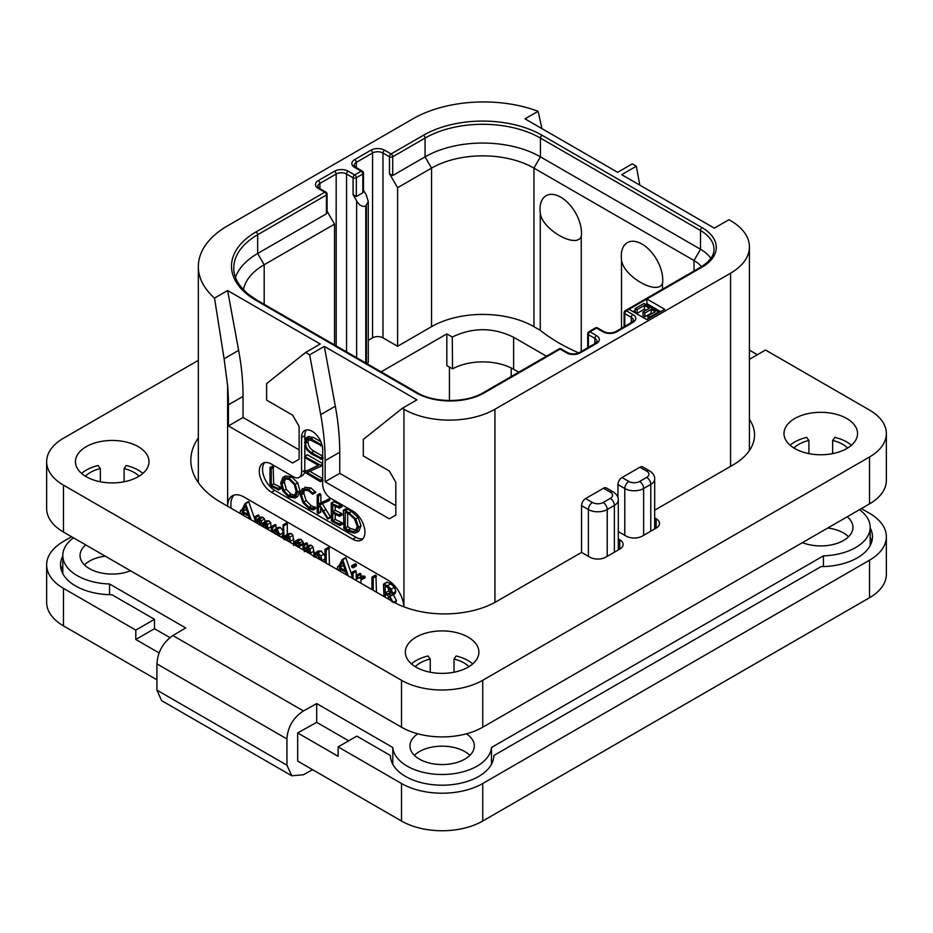 <?xml version="1.0" encoding="UTF-8"?>
<svg xmlns="http://www.w3.org/2000/svg" width="933" height="933" viewBox="0 0 933 933"><rect width="100%" height="100%" fill="white"/><g stroke="black" fill="none" stroke-linecap="round" stroke-linejoin="round"><path stroke-width="1.4" d="M730.574 220.643L728.953 219.71L714.328 228.153L621.693 174.669L636.318 166.226L632.259 163.881L617.634 172.325L524.999 118.853L538.096 111.284A99.971 57.718 0 0 0 412.876 118.853L227.617 225.809A99.971 57.718 0 0 0 198.332 266.616A99.971 57.718 0 0 0 214.52 298.105L227.617 290.548L320.241 344.02L305.616 352.464L309.674 354.82L324.299 346.365L416.934 399.849L402.31 408.292L403.931 409.237A64.354 37.157 0 0 0 494.945 409.237L730.574 273.182A64.354 37.157 0 0 0 749.421 246.918A64.354 37.157 0 0 0 730.574 220.643M639.805 185.131L636.318 166.226M538.096 111.284L541.968 128.649M629.005 309.313L646.884 319.634L664.763 309.313L646.884 298.992L626.405 310.806A2.298 1.33 120 0 0 624.783 313.628L631.279 317.383A7.359 4.245 180 0 1 633.437 320.381L631.758 322.328L615.512 331.716C611.733 333.291 607.943 333.291 604.152 331.716L597.656 327.961A2.298 2.298 0 0 0 595.359 327.961L588.863 331.716A2.298 1.33 60 0 1 590.006 331.833A2.298 1.33 120 0 0 588.385 334.644L594.881 338.399A7.359 4.245 180 0 1 597.038 341.396L595.359 343.344L579.101 352.732C575.323 354.307 571.544 354.307 567.754 352.732L561.258 348.977A2.298 2.298 0 0 0 558.96 348.977L483.224 392.7C466.605 403.056 433.892 403.056 417.273 392.7L257.205 300.286L248.948 294.711C238.731 286.244 233.682 277.358 233.775 268.028A81.591 47.105 180 0 1 257.671 234.719L326.422 195.032A2.298 1.33 0 0 0 327.086 194.099A2.298 2.298 0 0 0 325.944 192.105L319.436 188.349L317.768 186.402A7.359 4.245 180 0 1 319.914 183.404L336.172 174.016A7.359 4.245 180 0 1 346.563 174.016L346.563 351.881M305.616 352.464L266.616 383.626L266.616 400.129L292.612 415.138L299.12 426.404L299.12 459.246L292.612 462.99L228.422 425.938L228.422 404.829A229.821 132.684 -120 0 0 227.617 385.609L224.095 358.773L238.638 350.376A229.821 132.684 60 0 1 243.047 396.385L243.047 417.494L299.12 449.858M238.638 350.376L227.617 290.548M228.422 425.938L243.047 417.494M402.31 408.292L363.31 439.443L363.31 455.957L389.306 470.967L395.814 482.233L395.814 515.063L389.306 518.818L325.116 481.755L325.116 460.645A229.821 132.684 -120 0 0 320.695 414.649L309.674 354.82M227.617 385.609L227.617 506.246A22.987 13.272 60 0 1 232.375 495.82A22.987 13.272 60 0 1 243.863 496.962L387.685 579.988A22.987 13.272 60 0 1 403.896 606.835M264.645 462.593A17.237 9.948 -120 0 0 263.969 476.693A17.237 9.948 -120 0 0 274.745 490.396L271.491 492.262A17.237 9.948 60 0 1 260.225 477.078A17.237 9.948 60 0 1 262.873 463.269A17.237 9.948 60 0 1 271.491 464.121L293.428 476.786A11.488 6.636 -120 0 0 299.178 477.358A11.488 6.636 -120 0 0 301.557 472.098L301.557 437.379A14.94 8.63 60 0 1 304.648 430.545A14.94 8.63 60 0 1 316.159 434.545A14.94 8.63 60 0 1 322.678 449.578L322.678 484.297A11.488 6.636 -120 0 0 330.807 498.362L352.744 511.027A17.237 9.948 60 0 1 364.01 526.224A17.237 9.948 60 0 1 361.363 540.032A17.237 9.948 60 0 1 352.744 539.181L355.998 537.303A17.237 9.948 -120 0 0 362.832 538.831M271.491 492.262L352.744 539.181M224.095 358.773L214.52 298.105M234.113 495.085A22.987 13.272 -120 0 0 231.174 508.31M271.526 531.6L270.663 522.632L268.984 520.812L266.36 520.906M265.322 522.27L264.471 518.958L262.838 517.255L260.645 517.162L255.864 520.812L255.864 517.582L254.919 516.812L254.639 521.85M259.117 518.048L259.117 515.704L258.173 514.934L254.639 517.127M259.117 524.439L259.619 520.369M265.299 528.008L265.8 523.938M254.639 518.713L248.644 501.604L245.006 503.715L241.379 510.876L240.457 510.841L240.073 513.442M243.151 515.226L243.968 513.605M282.839 530.819L280.297 527.378L278.057 527.402L272.937 531.192L272.378 526.562L271.725 526.737L271.725 531.717M276.191 528.475L275.632 524.684L271.725 526.737M281.334 537.268L282.839 534.679M293.837 543.123L292.927 535.285L291.189 533.408L288.962 533.536L285.836 535.344M290.595 542.609L289.673 537.163L287.935 535.285L285.72 535.414L288.962 533.536M287.306 534.492L287.306 523.845L286.314 523.04L283.072 524.917L282.839 538.131M287.306 540.708L287.935 536.557M298.198 547.006L302.619 544.802L303.482 543.053L301.032 539.309L298.047 539.671M314.036 554.307L313.115 547.146L311.377 545.28L309.15 545.175L304.251 549.071L304.251 545.572L303.027 544.965L303.027 549.794M307.493 546.132L307.05 542.994L303.027 544.965M307.493 552.371L308.112 548.406M324.952 556.161L321.22 550.96L318.176 551.135M324.241 562.039L324.952 560.838M329.442 565.036L328.929 547.484L324.952 549.49L324.952 562.447M351.776 574.845L345.758 557.666L342.108 559.777L338.481 566.937L337.559 566.902L337.175 569.503M340.253 571.288L341.081 569.666M353.106 567.847L356.348 565.969L356.348 564.535L355.065 563.812L351.811 565.69L351.811 567.077L353.106 567.847L353.106 566.413L351.554 566.226M356.243 580.513L356.243 571.346L355.601 570.634L351.776 572.792L351.776 577.935M360.849 579.218L365.235 577.492L364.733 576.221L361.852 576.023L357.701 578.682L357.701 576.081L356.476 575.533L356.476 580.653M360.943 576.547L360.476 573.527L356.476 575.533M360.943 583.23L360.943 579.253M376.466 592.187L375.917 575.323L371.952 577.352L371.952 589.586M395.639 603.161L396.432 600.607L393.143 594.251M393.19 602.485L389.889 596.129L394.997 593.703L395.825 591.452L394.519 587.3L390.74 583.848L387.382 582.25L383.51 584.28L383.941 596.502M268.272 529.722L267.421 524.509L265.742 522.69L263.514 522.55L262.056 524.311L261.228 520.836L259.584 519.133L257.391 519.04M262.325 526.294L264.179 523.763L265.532 523.763L267.06 529.023M265.299 525.034L262.721 526.515M256.132 522.713L257.986 520.194L259.362 520.194L260.82 525.419M259.117 521.454L256.54 522.947M258.639 515.051L255.385 516.929M241.367 514.188L242.148 512.649L248.668 516.054L249.671 518.981M241.799 510.048L240.457 510.841M248.971 502.024L245.006 503.715M251.14 519.833L245.717 503.902M248.178 514.48L242.615 511.587L245.402 506.094L248.178 514.48M246.755 510.176L245.869 509.721L242.615 511.587M245.869 509.721L246.312 508.847M279.655 536.288L279.807 534.667L277.054 529.256L274.803 529.268M273.334 532.638L275.293 530.527L276.984 530.457L278.372 535.554M276.191 534.294L276.833 530.387M276.191 531.402L273.684 532.848M284.052 539.834L285.685 537.14L287.726 536.405L288.927 537.863L289.37 541.91M287.177 536.265L286.478 536.487M287.306 537.968L284.927 539.332M286.769 523.121L283.072 524.917M285.72 535.414L284.052 537.303L283.515 524.987M299.365 546.68L300.228 544.93L299.656 542.983L297.779 541.187L294.793 541.537L293.498 545.478M298.653 539.181L294.793 541.537M296.811 542.143L295.808 542.726L297.732 542.376L298.992 544.324L297.884 545.688L294.84 545.059L296.297 542.318M298.828 543.531L298.175 542.679M298.094 543.181L294.84 545.059M310.782 554.26L309.873 549.024L308.123 547.158L305.896 547.053M304.251 551.73L305.756 548.977L307.913 548.277L309.569 553.561M307.284 548.091L306.537 548.301M307.493 549.852L305.324 551.111M322.013 560.745L320.917 555.998L317.966 552.837L314.922 553.012L313.64 556.593M318.643 550.785L314.922 553.012M314.899 557.269L315.797 554.354L317.955 554.05L320.777 560.033M318.923 559.042L318.246 554.237M326.188 563.159L326.188 550.097L324.952 549.49M328.929 547.484L325.675 549.362M338.469 570.25L339.25 568.71L345.77 572.116L346.784 575.043M338.901 566.109L337.559 566.902M346.073 558.086L342.108 559.777M348.242 575.894L342.819 559.963M345.28 570.541L339.729 567.649L342.504 562.156L345.28 570.541M343.857 566.238L342.971 565.783L339.729 567.649M342.971 565.783L343.414 564.908M352.989 578.635L352.989 573.212L351.776 572.792M361.584 579.545L361.491 578.098L358.599 577.9M373.212 590.309L373.212 578.028L371.952 577.352M394.997 593.703L391.743 595.581L392.571 593.33L391.265 589.178L387.487 585.726L383.51 584.28M391.254 592.537L389.807 594.741L385.201 592.956L385.201 585.819L389.562 588.7L391.254 592.537M385.201 597.237L385.201 594.274L387.452 595.476L390.216 597.866L391.813 601.75M391.254 592.572L388.455 591.079L388.455 587.662M388.455 591.079L385.201 592.956M388.455 599.114L388.455 596.14M603.499 488.239A5.75 3.312 -60 0 1 606.368 487.947L613.191 491.889A5.75 3.312 -60 0 0 610.322 492.169L603.499 488.239L585.621 498.549L592.443 502.49A7.581 4.373 0 0 0 603.173 502.49L610.322 498.362A5.75 3.312 60 0 1 614.38 505.406A13.33 7.697 0 0 0 618.287 499.96C618.416 496.939 616.713 494.245 613.191 491.889M618.287 538.901L619.745 539.74A11.488 6.636 180 0 1 623.116 544.429A11.488 6.636 180 0 1 619.745 549.129L605.937 557.106A11.488 6.636 180 0 1 589.679 557.106L581.551 552.406L581.551 505.593A5.75 3.312 -60 0 1 585.621 498.549M639.898 467.211A5.75 3.312 -60 0 1 642.767 466.932L649.59 470.873A5.75 3.312 -60 0 0 646.721 471.153L639.898 467.211L622.019 477.533L628.842 481.475A5.75 3.312 120 0 0 624.783 488.519L624.783 535.332M617.961 497.651L617.961 484.577A5.75 3.312 -60 0 1 622.019 477.533M312.555 769.678L303.458 774.752L291.772 775.778L286.932 765.2L286.932 738.936C287.772 726.912 293.277 717.582 303.458 710.946L316.695 703.575L392.781 747.508A49.414 28.526 0 0 0 442.125 774.495A49.414 28.526 0 0 0 491.469 747.508L823.431 555.846A49.414 28.526 0 0 0 870.186 527.355A49.414 28.526 0 0 0 859.538 509.675M73.462 537.816A49.414 28.526 0 0 0 62.814 555.508A49.414 28.526 0 0 0 109.569 583.988L185.667 627.921L172.885 635.56C163.053 642.394 157.735 651.829 156.919 663.876L286.932 738.936M417.809 733.805A32.177 18.578 0 0 0 409.949 745.968A32.177 18.578 0 0 0 419.372 759.1A32.177 18.578 0 0 0 454.441 763.136A32.177 18.578 0 0 0 474.302 745.968A32.177 18.578 0 0 0 466.442 733.805M85.778 544.93A32.177 18.578 0 0 0 80.051 555.508A32.177 18.578 0 0 0 89.475 568.64A32.177 18.578 0 0 0 130.55 570.774M802.45 542.633A32.177 18.578 0 0 0 835.7 543.811A32.177 18.578 0 0 0 852.949 527.355A32.177 18.578 0 0 0 847.222 516.777M861.392 508.59L869.521 513.29A57.461 33.168 0 0 1 886.35 536.743A57.461 33.168 0 0 1 869.521 560.197L482.746 783.498A57.461 33.168 0 0 1 401.493 783.498L338.119 746.901L356.803 736.114L390.414 755.52A51.712 29.856 180 0 0 442.125 785.201A51.712 29.856 180 0 0 493.837 755.52L821.063 566.599A51.712 29.856 180 0 0 872.483 536.743A51.712 29.856 180 0 0 870.186 527.938M482.746 783.498L482.746 821.028A57.461 33.168 180 0 1 401.493 821.028L297.674 761.083L297.674 732.941L316.695 722.34L348.685 740.814M316.695 722.34L316.695 703.575M392.781 764.29L392.781 747.508M338.119 746.901L338.119 756.29L297.674 732.941M482.746 821.028L869.521 597.726A57.461 33.168 180 0 0 886.35 574.273L886.35 536.743M63.479 588.35L63.479 625.88A57.461 33.168 180 0 1 46.65 602.415L46.65 564.885A57.461 33.168 0 0 0 63.479 588.35L135.798 630.102L135.798 639.478L159.158 652.972M63.479 625.88L156.919 679.819M291.772 775.778L161.596 700.613L156.919 690.14L156.919 663.876M71.608 536.743L63.479 541.432A57.461 33.168 0 0 0 46.65 564.885M169.969 637.624L154.481 628.69L154.481 619.302L111.937 594.741A51.712 29.856 180 0 1 60.517 564.885A51.712 29.856 180 0 1 62.814 556.091M154.481 619.302L135.798 630.102M109.569 594.706L109.569 583.988M62.814 565.468A51.712 29.856 0 0 0 61.158 569.585M154.481 628.69L135.798 639.478M381.131 371.835L446.837 333.897L452.283 337.035L452.528 368.897L446.837 365.608L446.837 333.897M546.435 356.208L513.628 337.268L513.628 369.27A43.664 25.214 0 0 0 452.528 368.897M513.628 369.27L518.725 372.209M356.324 196.536L362.82 192.781L362.82 174.016L356.324 177.771A2.298 1.33 180 0 1 353.071 177.771A2.298 1.33 120 0 1 354.692 174.949L361.199 171.206L354.692 167.45A9.657 5.575 180 0 1 354.692 159.566L370.949 150.19A9.657 5.575 180 0 1 384.594 150.19L391.09 153.933L423.43 135.262A83.888 48.434 180 0 1 542.061 135.262L702.141 227.687A48.259 27.862 180 0 1 702.141 267.095A2.298 1.33 -120 0 0 700.986 266.978L625.262 310.701A2.298 1.33 60 0 1 626.405 310.806L632.912 314.561A9.657 5.575 180 0 1 632.912 322.445L616.655 331.833A9.657 5.575 180 0 1 603.01 331.833L596.502 328.078L590.006 331.833L596.502 335.577A9.657 5.575 180 0 1 596.502 343.461L580.256 352.849A9.657 5.575 180 0 1 566.611 352.849L560.103 349.094L484.379 392.816A48.259 27.862 180 0 1 416.118 392.816L256.05 300.391A83.888 48.434 180 0 1 256.05 231.909L324.789 192.221L318.293 188.466A9.657 5.575 180 0 1 318.293 180.582L334.539 171.206A9.657 5.575 180 0 1 348.196 171.206L354.692 174.949A2.298 1.33 60 0 1 356.324 177.771L356.324 196.536L353.071 194.659L356.639 200.852C359.24 205.307 362.272 207.068 365.748 206.1L368.278 201.563L368.278 361.666A6.438 3.72 180 0 1 367.159 363.765M578.752 352.919A183.859 106.152 180 0 1 540.265 330.317L533.944 326.667A72.389 41.798 0 0 0 431.559 326.667L397.598 346.283L382.973 337.839A7.359 4.245 0 0 0 372.57 337.839L368.278 340.312M513.628 337.268C493.289 327.285 472.844 327.203 452.283 337.035M362.342 171.089A2.298 1.33 -60 0 0 361.199 171.206A2.298 1.33 -120 0 1 362.82 174.016A2.298 1.33 0 0 0 363.497 173.083A2.298 2.298 0 0 0 362.342 171.089L355.846 167.334L354.167 165.386A7.359 4.245 180 0 1 356.324 162.377L372.57 153A7.359 4.245 180 0 1 382.973 153L389.469 156.756L389.469 173.643L392.723 175.521L425.063 156.849A81.591 47.105 180 0 1 540.44 156.849L700.508 249.263A45.962 26.532 180 0 1 710.853 258.418M392.723 175.521L392.723 156.756A2.298 1.33 60 0 0 391.09 153.933A2.298 1.33 120 0 0 389.469 156.756A2.298 1.33 180 0 0 392.723 156.756L425.063 138.084A81.591 47.105 180 0 1 540.44 138.084L700.508 230.498A45.962 26.532 180 0 1 713.978 249.263C713.92 251.723 714.281 258.394 700.986 266.978M625.262 310.701A2.298 2.298 0 0 0 624.107 312.683A2.298 1.33 0 0 0 624.783 313.628L624.783 326.363M595.359 327.961A2.298 1.33 -120 0 1 596.502 328.078A2.298 1.33 -60 0 1 597.656 327.961M588.863 331.716A2.298 2.298 0 0 0 587.708 333.699A2.298 1.33 0 0 0 588.385 334.644L588.385 347.379M558.96 348.977A2.298 1.33 -120 0 1 560.103 349.094A2.298 1.33 -60 0 1 561.258 348.977M327.086 194.099L327.086 212.316L326.422 213.797L326.422 195.032A2.298 1.33 -120 0 0 324.789 192.221A2.298 1.33 -60 0 1 325.944 192.105M334.539 344.942L334.539 224.118L327.086 211.208M243.42 289.662A72.389 41.798 180 0 1 264.179 264.739L334.539 224.118M235.466 277.276A81.591 47.105 180 0 1 257.671 253.484L326.422 213.797M397.598 346.283L397.598 187.72L431.559 168.103A72.389 41.798 180 0 1 533.944 168.103L694.012 260.517A36.772 21.226 180 0 1 701.453 266.71M621.518 328.241L621.518 259.829A29.32 16.922 60 0 1 621.273 256.062A29.32 16.922 60 0 1 642.009 244.084A29.32 16.922 60 0 1 662.745 279.993A29.32 16.922 60 0 1 662.5 283.492C657.298 295.924 622.894 276.051 621.518 259.829M581.247 236.585C576.034 249.018 541.606 229.098 540.265 212.922A29.32 16.922 -120 0 1 540.02 209.144A29.32 16.922 -120 0 1 560.756 197.178A29.32 16.922 -120 0 1 581.492 233.087A29.32 16.922 -120 0 1 581.247 236.585L581.247 351.496M540.265 212.922L540.265 330.317M662.5 289.195L662.5 283.492M397.598 187.72L389.469 173.643M363.497 190.192L366.389 195.219L368.278 201.563M363.497 173.083L363.497 191.288L362.82 192.781M702.141 267.095L646.884 298.992L646.884 303.68L645.589 304.426M635.186 310.432L633.075 311.657M660.692 311.657L646.884 303.68M658.581 312.87L658.581 311.937L643.957 303.493L635.186 308.555L635.186 312.31L637.052 313.395L644.365 309.173L644.365 305.418L649.345 308.287L643 311.949L643 315.704L644.878 316.777L651.211 313.126L652.004 313.581M644.365 309.173L646.091 310.164M637.052 313.395L637.052 309.639L644.365 305.418M635.186 308.555L637.052 309.639M649.811 317.943L649.811 316.998L658.581 311.937M647.945 319.016L647.945 315.925L649.811 316.998M651.211 313.126L651.211 309.371L655.258 311.704L647.945 315.925M644.878 316.777L644.878 313.022L651.211 309.371M643 311.949L644.878 313.022M469.894 755.357A32.177 18.578 0 0 0 464.879 751.601A32.177 18.578 0 0 0 414.357 755.357M848.54 536.743A32.177 18.578 0 0 0 843.525 532.988A32.177 18.578 0 0 0 827.793 527.996M105.207 556.138A32.177 18.578 0 0 0 84.46 564.885M491.469 764.29L491.469 747.508M823.431 566.553L823.431 555.846M871.842 541.432A51.712 29.856 0 0 0 870.186 537.326M320.695 414.649L335.332 406.205L324.299 346.365M335.332 406.205A229.821 132.684 60 0 1 339.74 452.202L339.74 473.311L395.814 505.686M325.116 481.755L339.74 473.311M304.799 457.228L304.799 470.22A11.488 6.636 60 0 1 304.683 471.748M304.543 472.425A11.488 6.636 60 0 1 302.42 475.48L299.178 477.358M306.456 429.915A14.94 8.63 -120 0 0 304.799 435.501L304.799 439.84M304.799 445.216L304.799 456.249M274.745 490.396L355.998 537.303M322.678 456.19L313.943 451.152C310.048 448.89 308.1 445.752 308.1 441.752L308.461 439.326M320.87 441.706L313.325 437.355L308.228 436.737M322.678 478.711L309.838 471.293M322.678 463.584L307.598 454.884L304.706 456.587L305.254 457.8L318.55 465.474L304.45 472.098L320.381 481.65L320.287 480.133L307.097 472.53L320.8 466.325L320.695 465.264L304.706 456.587M318.258 465.31L304.45 472.098M278.127 489.953L281.066 488.367L280.6 487.131L273.684 483.9L273.147 466.255L269.987 467.818L270.034 485.813L278.629 489.778L278.162 488.542L271.246 485.312L271.246 468.494L269.987 467.818M295.085 498L297.51 492.251L295.318 484.262L289.137 478.139L282.932 477.358L280.67 483.049L282.851 491.108L288.519 496.811L295.085 498L297.72 496.496L299.948 490.851L297.755 482.851L291.574 476.728L285.37 475.958L283.119 477.253M282.932 477.358L285.37 475.958M312.998 509.978L312.765 508.403L308.905 507.249L303.738 502.036L301.312 494.595L303.353 490.012L308.531 490.665L312.742 494.268L315.797 492.379L313.36 493.779L308.531 489.37L302.374 488.565L299.959 493.825L302.759 502.444L308.905 508.578L312.998 509.978L315.436 508.578L315.669 507.529L311.342 505.838L306.176 500.624L303.75 493.195L304.683 489.58M315.797 492.379L310.969 487.959L304.625 487.271M330.725 517.395L328.288 518.806L319.786 504.905L329.606 500.24L329.314 498.852L318.468 503.983L318.468 496.111L317.197 495.295L317.197 512.649L318.468 513.22L318.468 504.66L327.67 519.075L330.725 517.395L322.223 503.505M320.905 502.584L320.905 494.7L320.241 493.697L317.197 495.295M317.861 513.465L320.905 511.809L320.299 512.054L320.905 508.45M335.204 519.436L332.766 520.847L332.766 513.08L339.204 516.171L342.154 514.701L341.665 513.477L335.204 510.316L332.766 511.727L332.766 504.963L339.064 508.158L342.014 506.526L341.443 505.348L334.026 501.627L331.18 503.225L331.39 520.952L339.647 525.466L342.574 523.833L342.166 522.702L335.204 519.436L335.204 514.246M335.204 510.316L335.204 506.199M356.429 532.591L358.867 531.18L361.048 525.757L358.167 517.57L351.531 511.436L347.204 508.742L343.356 510.211L343.939 528.416L348.289 531.309L354.213 533.128L356.429 532.591L358.61 527.168L355.73 518.981L349.094 512.835L344.767 510.153L343.262 510.584M343.939 510.328L346.376 508.917M308.916 436.341L306.479 437.74L304.52 442.359L306.735 449.718L311.272 453.87L321.01 458.838L320.52 457.753L311.505 452.552C307.657 450.347 305.709 447.21 305.662 443.163L306.945 439.548L311.249 440.423L320.824 445.286L320.381 444.236L310.887 438.767L306.117 437.915L308.555 436.504M320.451 445.741L321.932 444.644M322.678 457.228L320.882 458.266M322.678 457.87L320.602 459.269M322.678 464.996L321.057 465.929M322.678 465.24L320.8 466.325M320.381 481.65L322.678 480.122M273.684 483.9L271.246 485.312M280.297 486.979L277.859 488.391M284.18 478.687L289.137 479.469L294.35 484.659L296.158 491.493L294.152 496.496L288.612 495.528L283.819 490.665L281.999 483.726L284.04 478.769M295.271 495.458L291.049 494.128L286.256 489.254L284.437 482.326L285.405 478.349M315.669 507.529L313.231 508.928M329.314 498.852L318.468 503.983M329.734 499.353L327.296 500.753L326.877 500.263M327.168 501.651L327.296 500.753M329.606 500.24L327.483 501.464M339.647 525.466L339.729 524.113L332.766 520.847M341.105 505.173L338.667 506.584L331.18 503.225M341.443 505.348L338.667 506.584M341.84 505.849L339.402 507.26L339.006 506.747M339.064 508.158L339.402 507.26M339.204 516.171L339.227 514.888L332.766 511.727M341.805 522.527L339.367 523.926M347.204 508.742L344.767 510.153M347.566 509.021L345.128 510.433M347.647 509.465L345.21 510.876M357.269 526.469L355.38 531.134L353.654 531.6L348.032 529.897L345.198 527.973L345.198 512.065L349.222 514.153L354.377 518.83L357.269 526.469M356.406 530.166L350.47 528.486L347.636 526.574L347.636 513.278M347.636 526.574L345.198 527.973M886.35 433.53L886.35 480.448A57.461 33.168 180 0 1 869.521 503.902L482.746 727.204A57.461 33.168 180 0 1 401.493 727.204L63.479 532.055A57.461 33.168 180 0 1 46.65 508.59L46.65 461.683A57.461 33.168 0 0 0 63.479 485.137L401.493 680.285A57.461 33.168 0 0 0 482.746 680.285L869.521 456.995A57.461 33.168 0 0 0 886.35 433.53A57.461 33.168 0 0 0 869.521 410.077L765.515 350.027L749.421 359.322M581.551 552.406L496.566 601.482A73.544 42.463 180 0 1 392.56 601.482L221.109 502.49A103.423 59.712 180 0 1 190.822 460.272A103.423 59.712 180 0 1 198.332 437.939M654.686 517.885L656.144 518.725A11.488 6.636 180 0 1 659.514 523.413A11.488 6.636 180 0 1 656.144 528.113L642.336 536.078A11.488 6.636 180 0 1 626.078 536.078L618.287 531.588M749.421 419.36A73.544 42.463 180 0 1 754.552 434.941A73.544 42.463 180 0 1 733.011 464.961L654.686 510.188M198.332 360.371L63.479 438.23A57.461 33.168 0 0 0 46.65 461.683M794.764 418.52A36.772 21.226 180 0 1 834.837 413.925A36.772 21.226 180 0 1 857.544 433.53A36.772 21.226 180 0 1 846.767 448.551A36.772 21.226 180 0 1 806.695 453.146A36.772 21.226 180 0 1 784 433.53A36.772 21.226 180 0 1 794.764 418.52M86.233 446.674A36.772 21.226 180 0 1 126.305 442.067A36.772 21.226 180 0 1 149 461.683A36.772 21.226 180 0 1 138.236 476.693A36.772 21.226 180 0 1 98.163 481.3A36.772 21.226 180 0 1 75.456 461.683A36.772 21.226 180 0 1 86.233 446.674M416.118 637.134A36.772 21.226 180 0 1 456.19 632.527A36.772 21.226 180 0 1 478.897 652.144A36.772 21.226 180 0 1 468.121 667.153A36.772 21.226 180 0 1 428.049 671.76A36.772 21.226 180 0 1 405.354 652.144A36.772 21.226 180 0 1 416.118 637.134M749.421 350.12L757.386 354.727M790.123 445.263A36.772 21.226 180 0 1 794.764 441.974A36.772 21.226 180 0 1 806.695 437.379L808.899 440.446L808.899 453.625M847.63 448.027A31.022 17.914 180 0 0 832.644 440.446L834.837 437.379A36.772 21.226 180 0 1 851.421 445.263M793.901 448.027A31.022 17.914 180 0 1 808.899 440.446M832.644 440.446L832.644 453.625M81.579 473.416A36.772 21.226 180 0 1 86.233 470.127A36.772 21.226 180 0 1 98.163 465.52L100.356 468.588L100.356 481.778M139.099 476.18A31.022 17.914 180 0 0 124.101 468.588L126.305 465.52A36.772 21.226 180 0 1 142.877 473.416M85.37 476.18A31.022 17.914 180 0 1 100.356 468.588M124.101 468.588L124.101 481.778M411.476 663.876A36.772 21.226 180 0 1 416.118 660.587A36.772 21.226 180 0 1 428.049 655.981L430.253 659.048L430.253 672.238M468.984 666.64A31.022 17.914 180 0 0 453.998 659.048L456.19 655.981A36.772 21.226 180 0 1 472.774 663.876M415.255 666.64A31.022 17.914 180 0 1 430.253 659.048M453.998 659.048L453.998 672.238M228.422 404.829L243.047 396.385M403.931 409.237L403.931 606.847M268.984 520.812L265.742 522.69M270.663 522.632L267.421 524.509M271.526 526.574L268.272 528.451M259.117 515.704L255.864 517.582M262.838 517.255L259.584 519.133M264.471 518.958L261.228 520.836M280.297 527.378L277.054 529.256M282.839 532.918L279.807 534.667M276.191 525.431L272.937 527.308M293.837 539.309L290.595 541.187M287.306 523.845L284.052 525.711M291.189 533.408L287.935 535.285M292.927 535.285L289.673 537.163M301.032 539.309L297.779 541.187M302.898 541.105L299.656 542.983M303.482 543.053L300.228 544.93M314.036 551.111L310.782 552.989M307.493 543.694L304.251 545.572M311.377 545.28L308.123 547.158M313.115 547.146L309.873 549.024M324.171 554.12L320.917 555.998M324.952 558.937L322.013 560.64M321.22 550.96L317.966 552.837M318.153 555.392L315.436 556.954M329.442 548.219L326.188 550.097M356.348 564.535L353.106 566.413M356.348 565.969L353.164 567.812M355.695 563.87L352.452 565.748M356.243 571.346L352.989 573.212M364.733 576.221L361.491 578.098M360.943 574.203L357.701 576.081M376.466 576.151L373.212 578.028M396.432 600.607L393.761 602.158M390.74 583.848L387.487 585.726M394.519 587.3L391.265 589.178M395.825 591.452L392.571 593.33M390.659 592.268L387.405 594.146M494.945 409.237L494.945 602.391M730.574 273.182L730.574 466.372M610.322 498.362A7.581 4.373 0 0 0 610.322 492.169M603.173 502.49A5.75 3.312 60 0 1 607.231 509.535L614.38 505.406L614.38 552.219M628.842 481.475A7.581 4.373 0 0 0 639.572 481.475A5.75 3.312 60 0 1 643.63 488.519L643.63 535.332M617.961 484.577L624.783 488.519A13.33 7.697 0 0 0 643.63 488.519L650.779 484.39L650.779 531.204M581.551 505.593L588.385 509.535A13.33 7.697 0 0 0 607.231 509.535L607.231 556.348M639.572 481.475L646.721 477.346A7.581 4.373 0 0 0 646.721 471.153M592.443 502.49A5.75 3.312 120 0 0 588.385 509.535L588.385 556.348M303.458 710.946L172.885 635.56M401.493 783.498L401.493 821.028M869.521 560.197L869.521 597.726M286.932 765.2L156.919 690.14M511.191 376.559L511.191 367.964M449.438 400.549L449.438 367.112M348.196 171.206A2.298 1.33 120 0 0 346.563 174.016L353.071 177.771L353.071 194.659M356.639 200.852L356.639 357.701M354.692 167.45A2.298 1.33 -60 0 1 355.846 167.334M354.692 159.566A2.298 1.33 60 0 1 356.324 162.377L356.324 167.613M370.949 150.19A2.298 1.33 60 0 1 372.57 153L372.57 337.839M384.594 150.19A2.298 1.33 120 0 0 382.973 153L382.973 337.839M423.43 135.262A2.298 1.33 60 0 1 425.063 138.084L425.063 156.849L431.559 168.103L431.559 326.667M542.061 135.262A2.298 1.33 120 0 0 540.44 138.084L540.44 156.849L533.944 168.103L533.944 326.667M702.141 227.687A2.298 1.33 120 0 0 700.508 230.498L700.508 249.263L694.012 260.517L694.012 271.002M632.912 314.561A2.298 1.33 120 0 0 631.279 317.383L631.279 323.378M632.912 322.445A2.298 1.33 -120 0 0 631.758 322.328M616.655 331.833A2.298 1.33 -120 0 0 615.512 331.716M603.01 331.833A2.298 1.33 -60 0 1 604.152 331.716M596.502 335.577A2.298 1.33 120 0 0 594.881 338.399L594.881 344.405M596.502 343.461A2.298 1.33 -120 0 0 595.359 343.344M580.256 352.849A2.298 1.33 -120 0 0 579.101 352.732M566.611 352.849A2.298 1.33 -60 0 1 567.754 352.732M484.379 392.816A2.298 1.33 -120 0 0 483.224 392.7M416.118 392.816A2.298 1.33 -60 0 1 417.273 392.7M256.05 300.391A2.298 1.33 -60 0 1 257.205 300.286M256.05 231.909A2.298 1.33 60 0 1 257.671 234.719L257.671 253.484L264.179 264.739L264.179 304.31M318.293 188.466A2.298 1.33 -60 0 1 319.436 188.349M318.293 180.582A2.298 1.33 60 0 1 319.914 183.404L319.914 188.629M334.539 171.206A2.298 1.33 60 0 1 336.172 174.016L336.172 345.875M366.389 363.322L366.389 205.727M365.748 206.1L365.748 362.949M646.721 477.346A5.75 3.312 60 0 1 650.779 484.39A13.33 7.697 0 0 0 654.686 478.944L654.686 528.953M325.116 460.645L339.74 452.202M304.799 470.22L301.557 472.098M301.557 437.379L304.799 435.501M313.325 437.355L310.887 438.767M321.582 443.537L320.381 444.236M308.1 441.752L305.662 443.163M313.943 451.152L311.505 452.552M322.678 456.505L320.52 457.753M322.678 464.109L320.695 465.264M322.678 478.757L320.287 480.133M280.6 487.131L278.162 488.542M273.684 467.083L271.246 468.494M297.755 482.851L295.318 484.262M299.948 490.851L297.51 492.251M291.574 476.728L289.137 478.139M291.049 494.128L288.612 495.528M286.256 489.254L283.819 490.665M284.437 482.326L281.999 483.726M310.969 487.959L308.531 489.37M315.342 491.528L312.905 492.927M303.75 493.195L301.312 494.595M306.176 500.624L303.738 502.036M311.342 505.838L308.905 507.249M314.538 506.911L312.1 508.322M315.202 506.992L312.765 508.403M330.574 516.765L328.136 518.177M320.905 494.7L318.468 496.111M328.743 498.91L326.305 500.321M326.107 509.476L323.669 510.887M342.166 522.702L339.729 524.113M340.685 504.986L338.247 506.397M341.385 513.337L338.947 514.748M341.665 513.477L339.227 514.888M341.979 522.608L339.542 524.019M358.167 517.57L355.73 518.981M361.048 525.757L358.61 527.168M351.531 511.436L349.094 512.835M356.091 530.201L353.654 531.6M350.47 528.486L348.032 529.897M869.521 503.902L869.521 456.995M656.144 528.113L656.144 518.725M619.745 549.129L619.745 539.74M63.479 532.055L63.479 485.137M401.493 727.204L401.493 680.285M482.746 727.204L482.746 680.285M198.332 266.616L198.332 482.618M263.514 522.55L266.756 520.672M254.779 516.859L258.033 514.981M240.551 510.573L241.939 509.78M245.181 503.458L248.435 501.581M271.841 526.434L275.095 524.556M303.143 544.697L306.386 542.819M325.057 549.28L328.311 547.403M337.653 566.634L339.041 565.841M342.283 559.52L345.537 557.642M353.129 567.824L356.383 565.946M351.788 565.701L355.041 563.824M351.904 572.465L355.158 570.588M361.887 579.603L365.141 577.737M356.593 575.241L359.846 573.363M372.069 577.049L375.323 575.171M383.615 584.081L386.857 582.204M618.287 499.96L618.287 549.969M62.814 573.69L62.814 555.508M587.708 347.764L587.708 333.699M624.107 326.748L624.107 312.683M870.186 545.548L870.186 527.355M654.686 478.944C654.814 475.923 653.123 473.229 649.59 470.873M749.421 246.918L749.421 450.522M320.684 445.776L322.037 444.994M320.87 459.304L323.308 457.893M304.648 471.783L307.085 470.372M304.834 456.225L307.272 454.814M320.625 481.685L323.063 480.273M278.524 490.023L280.961 488.612M270.103 467.515L272.541 466.115M313.266 509.931L315.704 508.52M318.34 513.558L320.777 512.159M317.313 494.991L319.751 493.58M327.366 501.557L329.804 500.146M340.02 525.524L342.458 524.113M331.273 502.992L333.711 501.581M339.46 508.228L341.898 506.829M339.647 516.264L342.084 514.853M343.332 510.223L345.77 508.812M344.067 510.083L346.505 508.672"/></g></svg>

